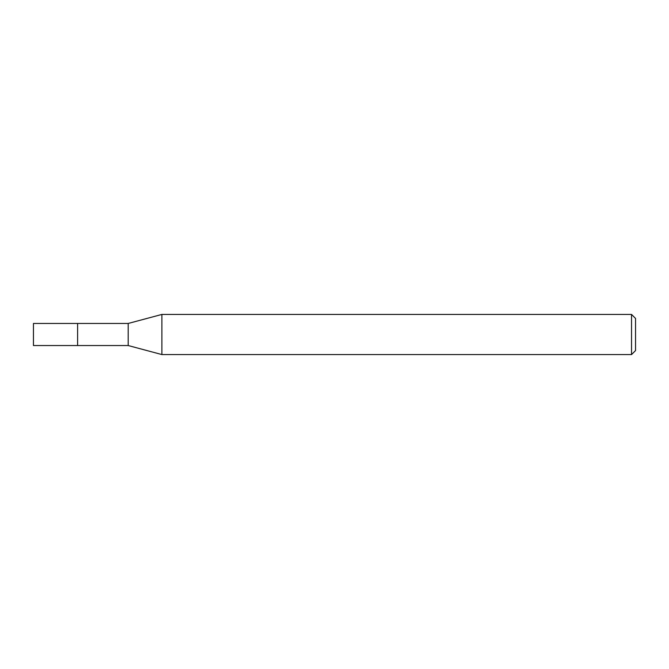 <?xml version="1.0" encoding="UTF-8"?>
<svg xmlns="http://www.w3.org/2000/svg" width="669" height="669" viewBox="0 0 669 669"><rect width="100%" height="100%" fill="white"/><g stroke="black" fill="none" stroke-linecap="round" stroke-linejoin="round"><path stroke-width="1" d="M77.604 323.462L33.45 323.462L33.45 345.538L77.604 345.538L77.604 323.462L77.604 345.538L128.189 345.538L128.189 323.462L77.604 323.462M128.189 323.462L161.898 314.43L161.898 354.57L128.189 345.538M161.898 354.57L631.536 354.57L631.536 314.43L161.898 314.43M631.536 314.43L635.55 318.444L635.55 350.556L631.536 354.57"/></g></svg>
